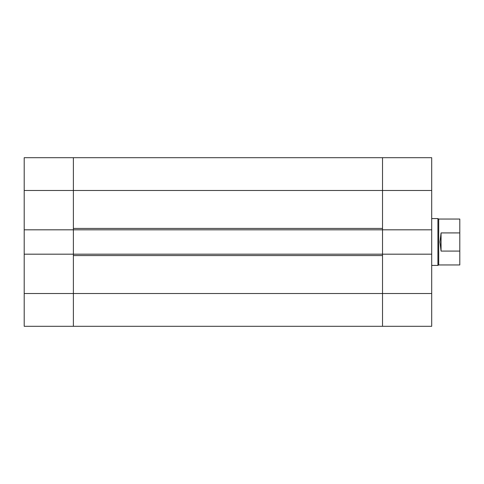 <?xml version="1.0" encoding="UTF-8"?>
<svg xmlns="http://www.w3.org/2000/svg" width="484" height="484" viewBox="0 0 484 484"><rect width="100%" height="100%" fill="white"/><g stroke="black" fill="none" stroke-linecap="round" stroke-linejoin="round"><path stroke-width="0.73" d="M24.2 326.307L73.38 326.307L24.2 326.307L24.2 157.693L73.38 157.693L73.38 229.821L24.2 229.821M73.38 254.179L73.38 293.522L73.38 255.582L382.517 255.582L382.517 293.522L382.517 229.821L382.517 254.179L73.38 254.179L73.38 229.821L73.38 254.179L24.2 254.179M431.698 326.307L73.38 326.307L431.698 326.307L431.698 293.522L382.517 293.522L382.517 326.307L382.517 293.522L73.38 293.522L73.38 326.307L73.38 293.522L24.2 293.522M431.698 293.522L431.698 229.821L73.38 229.821M73.38 228.418L73.38 157.693L382.517 157.693L382.517 228.418L73.38 228.418M441.063 251.081L439.98 242L441.063 232.919L441.063 251.081L459.8 251.081L459.8 219.046L438.722 219.046L437.911 218.58L431.698 218.58M441.063 232.919L459.8 232.919M459.8 251.081L459.8 264.954L438.722 264.954L438.722 219.046M438.722 264.954L437.911 265.42L437.911 218.58M382.517 254.179L431.698 254.179M431.698 229.821L431.698 157.693L382.517 157.693L382.517 190.478L24.2 190.478M382.517 229.821L382.517 190.478L431.698 190.478M437.911 265.42L431.698 265.42"/></g></svg>
